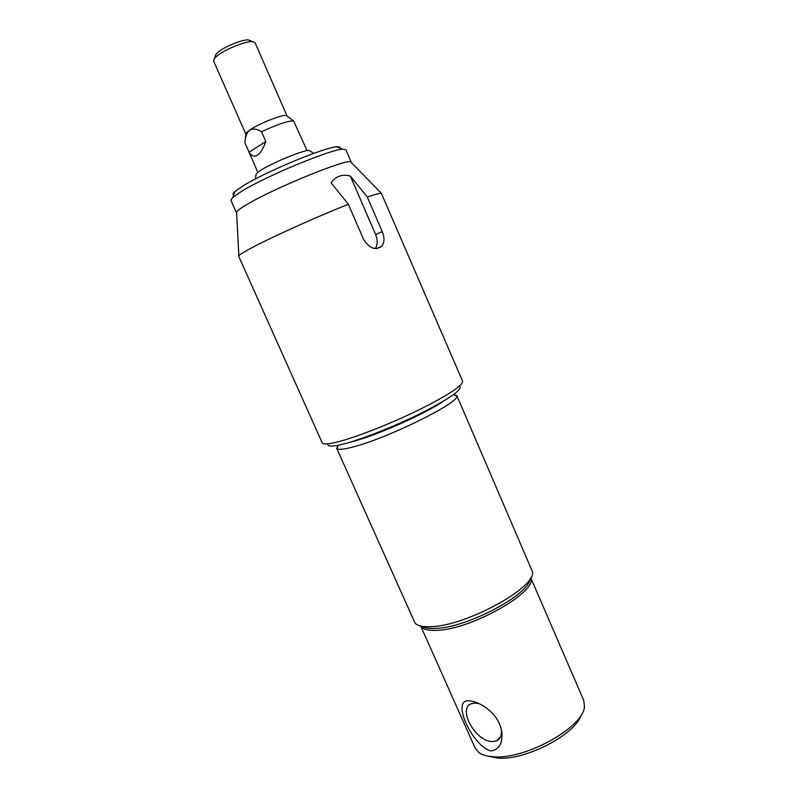 <?xml version="1.0" encoding="UTF-8"?>
<svg xmlns="http://www.w3.org/2000/svg" width="798" height="798" viewBox="0 0 798 798"><rect width="100%" height="100%" fill="white"/><g stroke="black" fill="none" stroke-linecap="round" stroke-linejoin="round"><path stroke-width="1.2" d="M350.911 441.952L353.305 441.344C376.227 435.558 424.825 413.972 442.511 401.753M337.694 445.354L336.956 448.626C338.522 449.863 343.549 449.394 352.058 447.219C385.793 439.1 460.067 402.501 456.865 395.988L453.962 394.332M336.616 448.187L415.16 623.278C417.883 626.001 423.439 627.118 431.828 626.62C467.059 625.522 536.695 587.009 532.466 571.777L456.775 395.439M529.962 579.029C529.283 594.52 467.598 627.418 436.396 628.365C429.843 628.754 425.105 628.076 422.172 626.31M236.607 212.946L236.557 212.029C237.385 210.512 241.146 207.809 247.839 203.929C275.43 187.57 346.771 158.593 350.701 161.924L351.329 162.573M238.692 256.268L238.861 255.749C239.909 254.402 244.667 251.51 253.116 247.071C273.764 236.178 318.262 216.168 348.347 204.288L363.529 239.26C369.294 248.368 375.359 250.702 381.733 246.263C384.556 242.572 384.716 237.664 382.212 231.55L367.329 197.106C375.12 194.373 379.778 193.076 381.314 193.216L462.591 381.185C462.86 385.494 448.636 394.89 419.918 409.384C392.596 422.85 358.851 436.267 339.709 441.384C328.966 444.217 323.12 444.695 322.183 442.82L238.692 256.268M236.457 212.747L230.881 200.248L232.727 197.395L242.093 190.991C266.692 175.909 330.192 149.565 342.532 149.186L345.863 149.775L351.29 162.343M233.704 194.762C232.617 194.333 233.016 193.266 234.891 191.55L243.609 185.525C266.432 171.4 325.075 147.121 336.766 146.832C339.27 146.613 340.327 147.041 339.918 148.119M327.868 444.346C327.769 446.85 333.374 446.651 344.676 443.728C363.319 438.82 396.406 425.603 422.381 412.586C449.623 398.561 462.122 389.833 459.857 386.402M367.329 197.106L350.322 176.049C342.113 173.954 335.719 176.228 331.14 182.872L348.347 204.288M350.322 176.049L375.659 234.622C377.813 240.038 377.683 244.687 375.289 248.567M249.086 152.179C251.52 156.069 254.253 157.106 257.285 155.301C260.338 153.326 263.18 148.727 265.824 141.525L249.086 152.179L244.866 142.623L257.784 172.278M245.854 134.104L245.934 133.246L249.874 129.874C259.21 123.471 282.921 114.154 286.362 115.501L287.051 116.009M287.021 115.919L255.031 42.623L252.457 41.586C245.804 41.007 225.206 49.276 217.206 55.76L214.492 58.254L213.505 60.848L245.794 134.014M215.221 56.309L216.068 54.055L218.373 51.92C225.176 46.384 242.602 39.391 248.298 39.9L250.522 40.798M265.824 141.525L261.545 131.78C257.335 128.997 253.445 128.358 249.874 129.874C247.38 132.019 245.854 135.281 245.305 139.66L244.866 142.623M261.545 131.78C277.265 124.458 287.938 120.847 293.564 120.917L307.07 150.642M530.72 577.782C538.351 591.258 471.618 629.403 437.274 630.33C428.336 630.809 422.83 629.373 420.746 626.031M420.696 626.021L475.099 748.055L479.039 752.674C482.381 755.018 487.179 756.384 493.433 756.753C525.363 759.886 584.246 726.858 584.475 706.39L583.727 700.375L530.74 577.732M468.566 700.774C451.189 699.497 471.798 745.532 490.88 750.998C499.279 749.571 502.91 743.088 501.762 731.547C499.897 721.542 494.221 713.302 484.735 706.838C478.88 703.008 473.483 700.983 468.566 700.774M501.054 728.185L501.284 729.532C501.952 735.377 500.296 739.177 496.316 740.923L492.256 741.542C475.309 741.731 456.985 707.756 471.798 703.567L475.169 703.038L479.099 703.627M581.163 714.998C575.607 734.439 525.184 760.713 497.753 758.1L487.578 756.045M256.058 174.762L256.268 173.665L261.455 169.824C273.804 162.114 304.587 149.645 309.115 150.463L310.063 151.051M375.659 234.622L382.212 231.55M338.242 445.244L336.956 448.626M453.523 394.651L456.865 395.988M236.557 212.029L238.861 255.749M234.891 191.55L232.727 197.395M376.646 248.587L381.733 246.263M336.766 146.832L342.532 149.186M350.701 161.924L381.314 193.216M216.068 54.055L214.492 58.254M248.298 39.9L252.457 41.586M286.362 115.501L293.564 120.917M245.934 133.246L245.305 139.66M501.284 729.532L501.762 731.547M496.316 740.923L500.426 737.063M309.115 150.463L313.784 153.356M256.268 173.665L255.24 179.061"/></g></svg>

